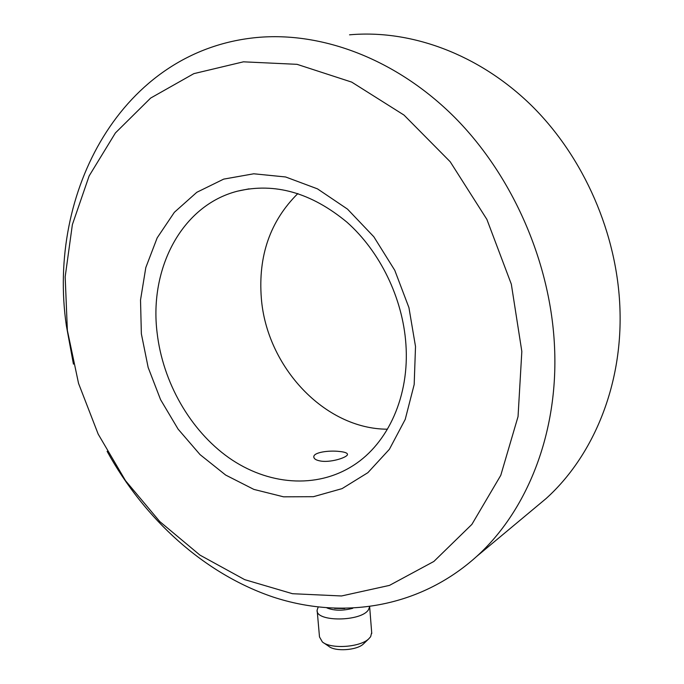 <?xml version="1.0" encoding="UTF-8"?>
<svg xmlns="http://www.w3.org/2000/svg" width="684" height="684" viewBox="0 0 684 684"><rect width="100%" height="100%" fill="white"/><g stroke="black" fill="none" stroke-linecap="round" stroke-linejoin="round"><path stroke-width="1.03" d="M369.625 606.759L368.514 609.666C361.468 621.833 315.281 622.115 317.128 610.094L318.171 607.093M371.686 632.546L370.651 636.701L368.736 638.847C360.092 647.363 330.731 649.304 322.361 641.934L319.496 636.932L317.214 611.026M364.016 643.387L363.401 643.977C356.886 650.381 335.075 651.826 328.739 646.277L323.626 642.798M352.756 608.298C342.787 610.915 334.194 610.795 326.978 607.939M344.745 608.529L334.527 608.375M321.822 461.221C332.304 462.41 347.72 457.16 347.481 454.398C347.395 452.953 344.693 451.979 339.375 451.466C329.013 450.2 313.529 452.304 313.802 456.835C313.905 459.049 316.581 460.512 321.822 461.221M415.513 346.514L408.938 307.646L394.762 270.3L373.84 236.784L347.506 209.124L317.479 188.861L285.604 176.968L253.755 173.787L223.668 179.123L196.812 192.298L174.369 212.297L157.183 237.852L145.803 267.581L140.519 300.037L141.357 333.801L148.154 367.453L160.569 399.644L178.088 429.107L200.053 454.612L225.643 475.047L253.858 489.402L283.561 496.823L313.434 496.687L342.051 488.632L367.872 472.678L389.401 449.285L405.219 419.412L414.179 384.519L415.513 346.514M405.886 343.915C402.679 298.121 380.107 251.626 346.976 222.214C311.229 192.649 274.72 182.303 237.459 191.178C181.619 205.422 149.163 268.65 157.089 332.629C162.749 382.159 190.067 430.219 228.764 457.69C267.461 484.905 316.264 489.436 353.602 465.274C388.059 443.223 409.742 395.959 405.886 343.915M297.882 193.521C270.223 220.932 258.039 255.85 261.339 298.275C266.64 366.667 324.507 429.099 387.46 429.201M532.237 510.102L546.046 498.593C593.011 456.271 622.679 385.75 619.952 308.963C617.455 234.159 584.051 157.371 531.519 105.558C478.766 53.908 410.511 29.344 349.533 34.824M67.365 330.363L78.549 383.408L98.18 434.109L125.548 480.724L159.817 521.601L199.95 555.109L244.692 579.647L292.504 593.712L341.504 595.969L389.47 585.393L433.853 561.461L471.883 524.389L500.774 475.337L518.044 416.573L521.832 351.448L511.324 284.168L486.888 219.41L450.209 161.757L404.005 115.074L351.73 82.123L297.044 64.33L243.427 61.825L193.854 73.641L150.634 98.077L115.399 132.952L89.151 175.908L72.376 224.6L65.177 276.781L67.365 330.363M107.114 451.329C144.615 519.421 204.294 573.799 273.207 597.072C341.949 619.67 419.078 608.418 476.714 556.4C526.936 511.034 558.563 433.211 554.544 347.062C550.825 263.169 512.991 176.164 454.834 117.528C396.438 59.046 322.019 31.438 256.842 37.509C121.222 50.402 46.939 192.914 66.365 325.687L73.436 364.136M369.651 606.759L371.754 633.452M363.401 643.977L368.736 638.847M249.07 188.844L237.459 191.178M546.046 498.593L476.714 556.4M313.794 456.835L313.836 457.322"/></g></svg>
